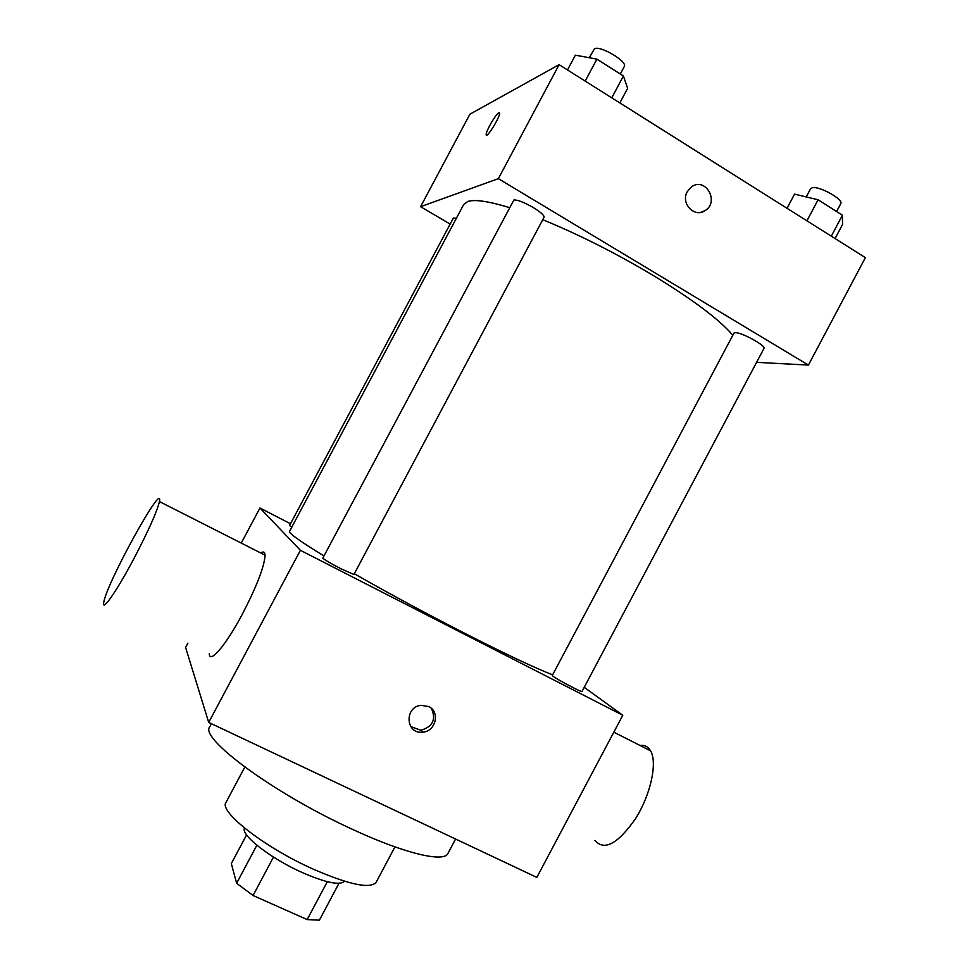 <?xml version="1.0" encoding="UTF-8"?>
<svg xmlns="http://www.w3.org/2000/svg" width="969" height="969" viewBox="0 0 969 969"><rect width="100%" height="100%" fill="white"/><g stroke="black" fill="none" stroke-linecap="round" stroke-linejoin="round"><path stroke-width="1.45" d="M327.304 881.693L307.161 919.581L319.395 920.162L338.968 883.328M307.161 919.581L253.054 895.513L236.63 883.268L231.325 863.585L246.598 834.89M273.488 857.081L253.054 895.513M256.858 845.234L236.63 883.268M344.54 881.245C339.974 885.678 325.863 882.771 302.195 872.524C270.533 858.461 240.312 834.806 244.527 828.059M394.94 846.894L376.166 882.262C370.279 889.154 349.252 884.77 313.072 869.084C264.428 847.403 218.558 811.477 225.995 802.417L244.818 767.073M455.587 839.033L447.957 853.41C444.129 862.87 404.23 853.556 351.141 828.725C273.125 793.005 198.996 737.894 209.776 726.762L211.412 723.698M584.21 687.324L622.788 715.255L536.838 877.405L208.71 722.426L185.6 647.474L187.925 643.113M428.613 706.558C440.544 711.731 435.711 731.765 422.46 732.176C405.575 734.211 404.17 706.789 421.14 705.323L428.613 706.558M622.788 715.255L300.402 550.307L208.71 722.426M291.766 527.184L289.537 525.537L453.322 218.158L456.399 218.219M341.064 568.827C330.017 563.062 323.937 559.476 322.834 558.096L513.885 200.002C517.531 199.723 524.023 202.255 533.374 207.608C540.787 212.211 544.36 215.421 544.069 217.226L353.915 574.484L341.064 568.827M553.033 676.253C557.32 679.632 582.357 692.811 582.006 691.491L763.984 348.404C766.382 345.897 741.636 332.282 735.362 332.658L733.945 333.13L552.282 675.478L553.033 676.253M300.402 550.307L259.946 508.01L290.482 523.757M552.621 674.836C534.597 667.835 504.704 653.687 462.928 632.406C424.313 612.578 388.109 593.028 354.303 573.745M323.985 555.94C300.184 541.417 288.726 533.204 289.586 531.303L463.715 204.495L467.785 201.479C474.762 199.202 488.655 201.249 509.476 207.608M260.722 552.972C263.447 551.179 264.888 551.918 265.07 555.176C264.44 566.368 256.906 585.954 242.456 613.958C225.898 645.33 209.219 664.734 209.316 653.481M259.946 508.01L241.245 543.088M410.723 726.568L420.873 730.263C432.743 726.726 436.28 719.482 431.484 708.509M133.225 559.912C148.148 531.448 156.893 512.007 159.449 501.579C164.027 478.965 106.481 583.314 103.78 602.318C101.539 612.747 116.256 591.865 133.225 559.912M639.928 745.427C644.591 744.834 648.14 746.639 650.599 750.842C657.588 762.579 650.817 794.374 635.64 818.502C617.847 843.951 604.268 851.254 594.918 840.402M542.761 219.697C578.832 234.51 615.509 252.994 652.755 275.184C692.774 299.542 719.458 319.576 732.818 335.274M756.595 362.345L808.412 365.083L498.369 178.659L420.582 206.7L450.173 224.081M498.369 178.659L559.101 64.669L865.365 257.645L808.412 365.083M687.275 191.656L691.466 186.896C705.287 176.491 719.846 201.673 705.214 210.515C694.616 218.328 680.335 203.393 687.275 191.656M559.101 64.669L469.88 114.209L420.582 206.7M486.159 134.57L486.172 134.582C485.76 131.421 495.898 113.894 498.793 112.755L499.568 113.24C499.98 117.443 485.893 139.827 486.159 134.57C485.76 131.409 495.886 113.894 498.793 112.755L499.362 112.683M691.454 186.896C705.287 176.491 719.834 201.673 705.214 210.515L700.781 212.344M506.932 93.642L506.145 94.066M619.845 102.944L627.633 88.3L623.406 75.994L596.892 59.133L575.38 55.172L567.507 69.962M623.406 75.994L611.778 97.857M596.892 59.133L585.191 81.105M589.285 57.74L594.385 48.85C599.799 44.937 628.009 61.701 624.266 66.57L620.305 74.019M835.072 238.556L842.521 224.517L842.412 215.227L818.102 199.771L794.556 194.115L787.034 208.287M842.412 215.227L831.293 236.182M818.102 199.771L806.935 220.823M806.232 196.925L810.581 188.749L812.264 187.744C819.374 185.782 843.987 199.59 840.741 203.708L836.586 211.533M422.46 732.176L420.873 730.263M159.449 501.579L265.07 555.176M650.599 750.842L613.825 732.176"/></g></svg>
